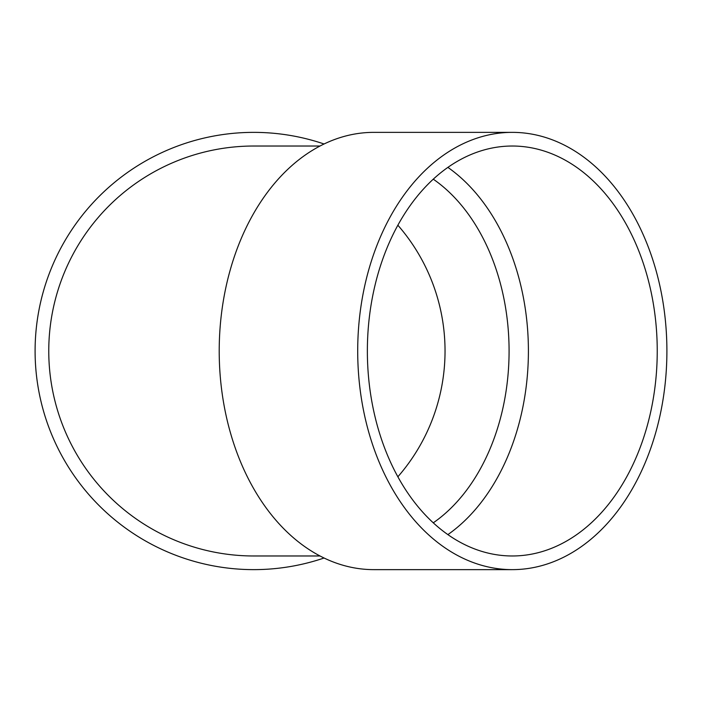 <?xml version="1.0" encoding="UTF-8"?>
<svg xmlns="http://www.w3.org/2000/svg" width="702" height="702" viewBox="0 0 702 702"><rect width="100%" height="100%" fill="white"/><g stroke="black" fill="none" stroke-linecap="round" stroke-linejoin="round"><path stroke-width="1.05" d="M447.885 167.383A204.975 144.937 -90 0 1 528.404 351A204.975 144.937 -90 0 1 447.885 534.617M512.302 569.638L373.806 569.638A218.638 154.598 -90 0 1 219.208 351A218.638 154.598 -90 0 1 373.806 132.362L512.302 132.362A218.638 154.598 -90 0 1 666.9 351A218.638 154.598 -90 0 1 512.302 569.638A218.638 154.598 -90 0 1 357.704 351A218.638 154.598 -90 0 1 512.302 132.362M320.007 146.025L253.738 146.025A204.975 204.975 0 0 0 48.763 351A204.975 204.975 0 0 0 253.738 555.975L320.007 555.975M324.07 558.011A218.638 218.638 0 0 1 38.022 386.644A218.638 218.638 0 0 1 324.07 143.989M397.867 225.21A191.304 191.304 0 0 1 397.867 476.79M657.239 351A204.975 144.937 -90 0 1 512.302 555.975A204.975 144.937 -90 0 1 367.365 351A204.975 144.937 -90 0 1 512.302 146.025A204.975 144.937 -90 0 1 657.239 351M433.274 522.823A191.304 135.275 90 0 0 509.082 351A191.304 135.275 90 0 0 433.274 179.177"/></g></svg>
